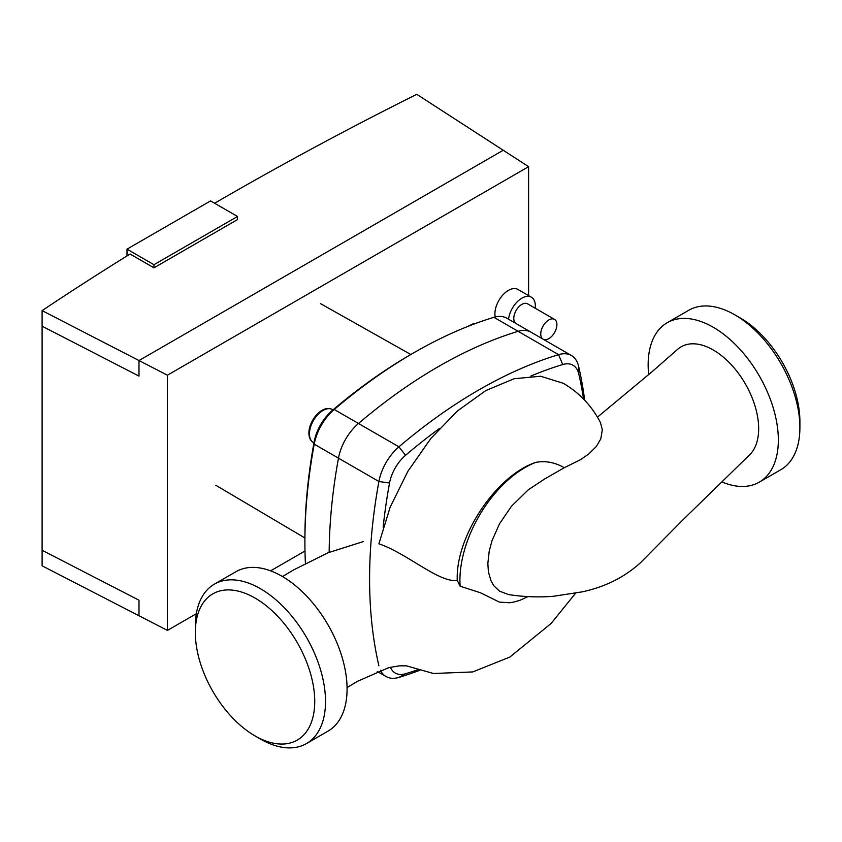 <?xml version="1.0" encoding="UTF-8"?>
<svg xmlns="http://www.w3.org/2000/svg" width="842" height="842" viewBox="0 0 842 842"><rect width="100%" height="100%" fill="white"/><g stroke="black" fill="none" stroke-linecap="round" stroke-linejoin="round"><path stroke-width="1.26" d="M530.87 376.048A482.287 278.449 -60 0 1 562.719 364.544A30.491 17.608 -60 0 1 578.738 373.795A482.287 278.449 -60 0 1 583.559 399.066M584.664 400.213A489.918 282.849 120 0 0 578.591 366.217A38.122 22.008 120 0 0 571.423 355.524A38.122 22.008 120 0 0 558.572 354.661A489.918 282.849 120 0 0 398.929 446.828A38.122 22.008 120 0 0 378.911 481.498A489.918 282.849 120 0 0 378.911 665.843M380.437 670.253A38.122 22.008 120 0 0 386.078 676.536A38.122 22.008 120 0 0 398.929 677.4A489.918 282.849 120 0 0 419.495 670.4M417.611 669.811A482.287 278.449 -60 0 1 405.56 673.737A30.491 17.608 -60 0 1 390.414 667.243M383.152 527.197A482.287 278.449 -60 0 1 389.541 483.024A30.491 17.608 -60 0 1 405.56 455.28A482.287 278.449 -60 0 1 439.587 428.41M305.414 563.351A489.918 282.849 -60 0 1 304.899 541.711A489.918 282.849 -60 0 1 314.224 444.155A38.122 22.008 -60 0 1 334.232 409.486A489.918 282.849 -60 0 1 414.053 352.64A489.918 282.849 -60 0 1 493.886 317.308L518.135 331.316A489.918 282.849 120 0 0 358.492 423.484A38.122 22.008 120 0 0 338.473 458.164A489.918 282.849 120 0 0 329.169 552.32A489.918 282.849 -60 0 1 338.473 458.164A38.122 22.008 -60 0 1 358.492 423.484A489.918 282.849 -60 0 1 518.135 331.316A38.122 22.008 -60 0 1 530.986 332.18A38.122 22.008 120 0 0 518.135 331.316L558.572 354.661L562.719 364.544M260.42 739.023L255.031 735.919L260.42 739.023A92.052 53.151 -120 0 0 306.456 743.591A92.052 53.151 -120 0 0 320.56 669.822A92.052 53.151 -120 0 0 260.42 588.705A92.052 53.151 -120 0 0 214.394 584.138A92.052 53.151 -120 0 0 195.333 626.28L195.333 632.51A84.432 48.752 60 0 1 255.031 598.041A84.432 48.752 60 0 1 314.74 701.449A84.432 48.752 60 0 1 255.031 735.919L255.031 735.919A84.432 48.752 60 0 1 195.333 632.51M214.394 584.138L235.96 571.697A92.052 53.151 60 0 1 281.986 576.254A92.052 53.151 60 0 1 342.126 657.37A92.052 53.151 60 0 1 328.012 731.14L306.456 743.591M667.222 322.707L688.777 310.256A92.052 53.151 60 0 1 734.803 314.824L734.803 314.824A92.052 53.151 60 0 1 799.9 427.568A92.052 53.151 60 0 1 780.839 469.71L759.274 482.15A92.052 53.151 -120 0 0 773.388 408.391A92.052 53.151 -120 0 0 713.248 327.264A92.052 53.151 -120 0 0 667.222 322.707A92.052 53.151 -120 0 0 648.666 374.606M722.036 481.982A92.052 53.151 -120 0 0 759.274 482.15M734.803 314.824L740.202 317.929L734.803 314.824M799.9 427.568L799.9 421.337A84.432 48.752 -120 0 0 740.202 317.929M509 594.631L508.547 594.568C523.345 596.883 538.27 597.462 553.32 596.294L582.054 591.884C605.198 586.948 624.764 577.138 640.751 562.467L681.894 520.872L749.812 454.648A64.234 37.08 -120 0 0 740.739 376.563A64.234 37.08 -120 0 0 677.526 349.419L651.982 371.796L597.441 417.148M508.547 594.568L499.517 591.147L493.907 585.822L490.97 580.738L488.402 571.792L487.844 563.424L489.234 551.015L492.044 540.627L499.517 523.777L511.504 506.2L528.387 489.728L544.942 478.793L564.266 467.72L580.485 459.7L588.758 454.006L596.357 446.47L600.788 438.903L602.314 429.704L600.441 422.505M600.493 422.61C591.873 405.981 579.496 392.877 563.372 383.32L540.596 376.237L514.136 378.732L485.781 390.583L457.427 410.959L430.904 438.419L407.949 471.194L390.162 507.168L378.889 543.837C406.518 552.941 439.398 583.243 457.259 580.359L460.132 586.221L480.445 592.768L499.422 602.104L509.421 602.767L513.567 602.104L519.735 600.378L527.997 596.61M564.266 467.72C554.867 462.353 545.384 460.574 535.807 462.384C496.496 475.235 455.396 536.322 457.259 580.359M460.132 586.221A92.052 53.151 -60 0 1 535.807 462.384M493.886 317.308A38.122 22.008 -60 0 1 506.726 318.171L571.423 355.524M414.053 352.64L411.359 354.187A486.097 280.649 120 0 0 332.158 410.591A34.312 19.808 120 0 0 314.15 441.797A486.097 280.649 120 0 0 304.899 538.596L304.899 541.711M214.615 203.248A3687.171 2128.765 180 0 1 416.758 94.315L503.232 150.255L138.993 360.544L42.1 310.614L42.1 550.268L138.993 600.199L138.993 615.755L138.993 600.199L42.1 550.268L42.1 565.824L167.432 630.405L196.333 613.723M138.993 360.544L138.993 376.1L138.993 360.544L503.232 150.255L528.608 166.674L167.432 375.195L138.993 360.544M42.1 326.18L138.993 376.1L42.1 326.18M237.518 216.468L210.563 200.912L127.005 249.148L153.96 264.714L237.518 216.468L237.518 219.583L153.96 267.819L130.057 254.021A3687.171 2128.765 180 0 0 42.1 310.614M127.005 249.148L127.005 255.926M153.96 267.819L153.96 264.714M542.806 339A11.441 6.599 -60 0 1 540.743 333.958A11.441 6.599 -60 0 1 545.732 322.454A11.441 6.599 -60 0 1 554.541 319.392A11.441 6.599 -60 0 1 556.909 324.623A11.441 6.599 -60 0 1 552.131 335.905A11.441 6.599 -60 0 1 543.437 339.368M515.851 323.433A11.441 6.599 -60 0 1 513.788 318.402A11.441 6.599 -60 0 1 518.777 306.888A11.441 6.599 -60 0 1 527.587 303.825L554.541 319.392M508.536 319.213A19.061 10.999 -60 0 1 517.62 301.425A19.061 10.999 -60 0 1 531.407 297.226A19.061 10.999 -60 0 1 535.354 305.951A19.061 10.999 -60 0 1 535.217 308.225M495.243 316.939A19.061 10.999 -60 0 1 494.917 313.729A19.061 10.999 -60 0 1 503.242 294.553A19.061 10.999 -60 0 1 517.925 289.448L531.407 297.226M270.608 570.844L304.993 550.994M528.608 295.616L528.608 166.674M167.432 630.405L167.432 375.195M578.591 366.217L578.738 373.795M405.56 673.737L398.929 677.4M332.158 410.591L334.232 409.486L398.929 446.828L405.56 455.28M389.541 483.024L378.911 481.498L314.224 444.155L314.15 441.797M470.047 325.57A19.061 10.999 -60 0 1 474.72 323.791M309.456 433.851A19.061 10.999 -60 0 1 322.928 410.507A19.061 10.999 -60 0 1 332.453 409.559C322.265 404.097 308.751 420.695 308.888 433.072C308.972 437.64 310.466 440.808 313.403 442.576A19.061 10.999 -60 0 1 309.456 433.851M386.078 676.536L377.279 671.463M363.523 541.522L328.191 552.71L293.626 569.908L282.491 576.549M575.549 593.273L551.121 623.459L509.873 657.044L472.73 671.937L433.43 673.495L406.37 665.822L399.203 665.854L388.762 667.643L357.671 681.21L347.072 687.546M313.95 442.892L313.403 442.576M320.602 303.688L410.822 354.503M215.773 485.245L304.899 537.975M333.011 409.875L332.453 409.559M467.352 326.633L473.099 323.812L475.498 323.507"/></g></svg>
